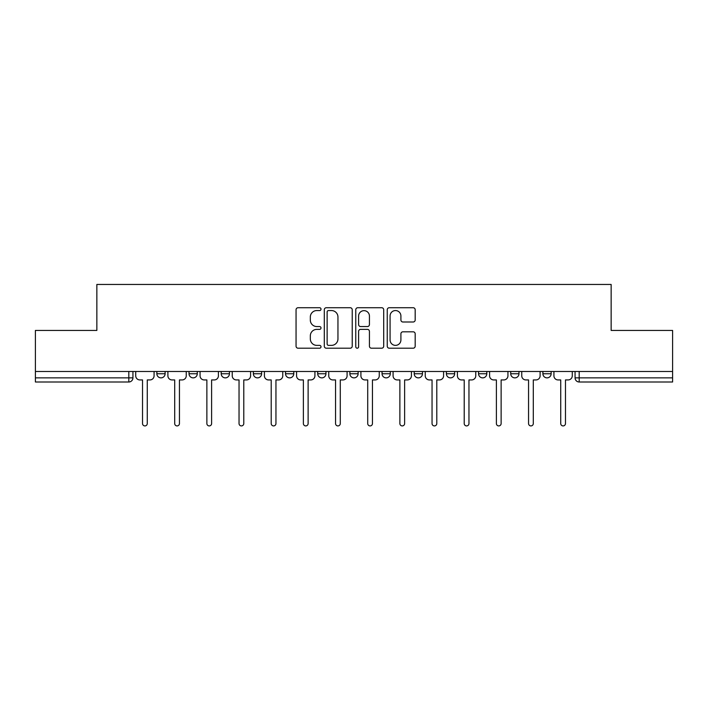<?xml version="1.0" encoding="UTF-8"?>
<svg xmlns="http://www.w3.org/2000/svg" width="708" height="708" viewBox="0 0 708 708"><rect width="100%" height="100%" fill="white"/><g stroke="black" fill="none" stroke-linecap="round" stroke-linejoin="round"><path stroke-width="1.06" d="M321.007 309.139A1.416 1.416 0 0 0 319.591 307.723L298.086 307.723A2.027 2.027 0 0 0 296.059 309.75L296.059 346.185A2.027 2.027 0 0 0 298.086 348.203L319.591 348.203A1.416 1.416 0 0 0 321.007 346.787A1.416 1.416 0 0 0 319.591 345.371L316.803 345.371A6.478 6.478 0 0 1 310.325 338.893L310.325 335.858A6.478 6.478 0 0 1 316.803 329.379L319.591 329.379A1.416 1.416 0 0 0 321.007 327.963A1.416 1.416 0 0 0 319.591 326.547L316.803 326.547A6.478 6.478 0 0 1 310.325 320.069L310.325 317.034A6.478 6.478 0 0 1 316.803 310.555L319.591 310.555A1.416 1.416 0 0 0 321.007 309.139M510.725 371.479L510.725 373.744L518.973 373.744A4.124 4.124 0 0 1 514.849 377.868A4.124 4.124 0 0 1 510.725 373.744L510.725 371.479M414.215 371.479L414.215 373.744L422.464 373.744A4.124 4.124 0 0 1 418.339 377.868A4.124 4.124 0 0 1 414.215 373.744L414.215 371.479M349.876 371.479L349.876 373.744L358.124 373.744A4.124 4.124 0 0 1 354 377.868A4.124 4.124 0 0 1 349.876 373.744L349.876 371.479M317.706 371.479L317.706 373.744L325.954 373.744A4.124 4.124 0 0 1 321.83 377.868A4.124 4.124 0 0 1 317.706 373.744L317.706 371.479M253.367 371.479L253.367 373.744L261.615 373.744A4.124 4.124 0 0 1 257.491 377.868A4.124 4.124 0 0 1 253.367 373.744L253.367 371.479M413.153 321.998A2.027 2.027 0 0 0 415.18 319.972L415.18 309.75A2.027 2.027 0 0 0 413.153 307.723L389.267 307.723A2.027 2.027 0 0 0 387.249 309.75L387.249 346.185A2.027 2.027 0 0 0 389.267 348.203L413.153 348.203A2.027 2.027 0 0 0 415.18 346.185L415.18 333.84A2.027 2.027 0 0 0 413.153 331.813L402.932 331.813A2.027 2.027 0 0 0 400.905 333.84L400.905 339.955A5.416 5.416 0 0 1 395.498 345.371A5.416 5.416 0 0 1 390.081 339.955L390.081 315.972A5.416 5.416 0 0 1 395.498 310.555A5.416 5.416 0 0 1 400.905 315.972L400.905 319.972A2.027 2.027 0 0 0 402.932 321.998L413.153 321.998M35.4 371.479L35.4 330.441L96.854 330.441L96.854 284.457L611.146 284.457L611.146 330.441L672.6 330.441L672.6 371.479L35.4 371.479L35.4 377.868L132.936 377.868L132.936 371.479L132.936 377.868A4.124 4.124 0 0 1 128.812 381.993L35.4 381.993L35.4 377.868M352.23 309.75A2.027 2.027 0 0 0 350.203 307.723L326.317 307.723A2.027 2.027 0 0 0 324.299 309.75L324.299 346.185A2.027 2.027 0 0 0 326.317 348.203L350.203 348.203A2.027 2.027 0 0 0 352.23 346.185L352.23 309.75M357.797 307.723L381.683 307.723A2.027 2.027 0 0 1 383.701 309.75L383.701 346.185A2.027 2.027 0 0 1 381.683 348.203L371.461 348.203A2.027 2.027 0 0 1 369.434 346.185L369.434 331.406A2.027 2.027 0 0 0 367.408 329.379L360.629 329.379A2.027 2.027 0 0 0 358.602 331.406L358.602 346.787A1.416 1.416 0 0 1 357.186 348.203A1.416 1.416 0 0 1 355.77 346.787L355.77 309.75A2.027 2.027 0 0 1 357.797 307.723M575.064 371.479L575.064 377.868L672.6 377.868L672.6 381.993L579.188 381.993A4.124 4.124 0 0 1 575.064 377.868M672.6 371.479L672.6 377.868M551.143 371.479L551.143 373.744A4.124 4.124 0 0 1 547.019 377.868A4.124 4.124 0 0 1 542.894 373.744A4.124 4.124 0 0 0 547.019 377.868M542.894 371.479L542.894 373.744L551.143 373.744M518.973 371.479L518.973 373.744A4.124 4.124 0 0 1 514.849 377.868M486.803 371.479L486.803 373.744A4.124 4.124 0 0 1 482.679 377.868A4.124 4.124 0 0 1 478.555 373.744L486.803 373.744M478.555 371.479L478.555 373.744M454.633 371.479L454.633 373.744A4.124 4.124 0 0 1 450.509 377.868A4.124 4.124 0 0 1 446.385 373.744L454.633 373.744L454.633 371.479M446.385 371.479L446.385 373.744M422.464 371.479L422.464 373.744M390.294 371.479L390.294 373.744A4.124 4.124 0 0 1 386.17 377.868A4.124 4.124 0 0 1 382.046 373.744L390.294 373.744L390.294 371.479M382.046 371.479L382.046 373.744M358.124 371.479L358.124 373.744L358.124 371.479M325.954 373.744L325.954 371.479L325.954 373.744A4.124 4.124 0 0 1 321.83 377.868M293.785 371.479L293.785 373.744A4.124 4.124 0 0 1 289.661 377.868A4.124 4.124 0 0 1 285.536 373.744A4.124 4.124 0 0 0 289.661 377.868A4.124 4.124 0 0 0 293.785 373.744L293.785 371.479M285.536 371.479L285.536 373.744L293.785 373.744M261.615 371.479L261.615 373.744M229.445 371.479L229.445 373.744A4.124 4.124 0 0 1 225.321 377.868A4.124 4.124 0 0 1 221.197 373.744A4.124 4.124 0 0 0 225.321 377.868A4.124 4.124 0 0 0 229.445 373.744L221.197 373.744L221.197 371.479M189.027 371.479L189.027 373.744L197.275 373.744L197.275 371.479L197.275 373.744A4.124 4.124 0 0 1 193.151 377.868A4.124 4.124 0 0 1 189.027 373.744A4.124 4.124 0 0 0 193.151 377.868M156.857 371.479L156.857 373.744L165.106 373.744L165.106 371.479L165.106 373.744A4.124 4.124 0 0 1 160.982 377.868A4.124 4.124 0 0 1 156.857 373.744A4.124 4.124 0 0 0 160.982 377.868M128.812 371.479L128.812 381.993A4.124 4.124 0 0 0 132.936 377.868M328.547 310.555A1.416 1.416 0 0 0 327.131 311.971L327.131 343.955A1.416 1.416 0 0 0 328.547 345.371L331.486 345.371A6.478 6.478 0 0 0 337.955 338.893L337.955 317.034A6.478 6.478 0 0 0 331.486 310.555L328.547 310.555M369.434 316.078A5.416 5.416 0 0 0 364.018 310.662A5.416 5.416 0 0 0 358.602 316.078L358.602 324.521A2.027 2.027 0 0 0 360.629 326.547L367.408 326.547A2.027 2.027 0 0 0 369.434 324.521L369.434 316.078M135.724 375.806L135.724 371.479L135.724 375.806A4.124 4.124 48.4 0 0 139.848 379.93L142.529 379.93L142.529 423.543A2.372 2.372 48.4 0 0 144.901 425.915A2.372 2.372 48.4 0 0 147.273 423.543L147.273 379.93L149.954 379.93A4.124 4.124 48.4 0 0 154.078 375.806L154.078 371.479M139.848 379.93L142.529 379.93L142.529 423.543M147.273 423.543L147.273 379.93L149.954 379.93M167.893 375.806L167.893 371.479L167.893 375.806A4.124 4.124 48.4 0 0 172.017 379.93L174.699 379.93L174.699 423.543A2.372 2.372 48.4 0 0 177.071 425.915A2.372 2.372 48.4 0 0 179.443 423.543L179.443 379.93L182.124 379.93A4.124 4.124 48.4 0 0 186.248 375.806L186.248 371.479M200.063 375.806L200.063 371.479L200.063 375.806A4.124 4.124 48.4 0 0 204.187 379.93L206.869 379.93L206.869 423.543A2.372 2.372 48.4 0 0 209.241 425.915A2.372 2.372 48.4 0 0 211.612 423.543L211.612 379.93L214.294 379.93A4.124 4.124 48.4 0 0 218.418 375.806L218.418 371.479M172.017 379.93L174.699 379.93L174.699 423.543M179.443 423.543L179.443 379.93L182.124 379.93M204.187 379.93L206.869 379.93L206.869 423.543M211.612 423.543L211.612 379.93L214.294 379.93M232.233 375.806L232.233 371.479L232.233 375.806A4.124 4.124 48.4 0 0 236.357 379.93L239.039 379.93L239.039 423.543A2.372 2.372 48.4 0 0 241.41 425.915A2.372 2.372 48.4 0 0 243.782 423.543L243.782 379.93L246.464 379.93A4.124 4.124 48.4 0 0 250.588 375.806L250.588 371.479M264.403 375.806L264.403 371.479L264.403 375.806A4.124 4.124 48.4 0 0 268.527 379.93L271.208 379.93L271.208 423.543A2.372 2.372 48.4 0 0 273.58 425.915A2.372 2.372 48.4 0 0 275.952 423.543L275.952 379.93L278.625 379.93A4.124 4.124 48.4 0 0 282.757 375.806L282.757 371.479M296.572 375.806L296.572 371.479L296.572 375.806A4.124 4.124 48.4 0 0 300.696 379.93L303.378 379.93L303.378 423.543A2.372 2.372 48.4 0 0 305.75 425.915A2.372 2.372 48.4 0 0 308.122 423.543L308.122 379.93L310.794 379.93A4.124 4.124 48.4 0 0 314.918 375.806L314.918 371.479M236.357 379.93L239.039 379.93L239.039 423.543M243.782 423.543L243.782 379.93L246.464 379.93M268.527 379.93L271.208 379.93L271.208 423.543M275.952 423.543L275.952 379.93L278.625 379.93M300.696 379.93L303.378 379.93L303.378 423.543M308.122 423.543L308.122 379.93L310.794 379.93M328.742 375.806L328.742 371.479L328.742 375.806A4.124 4.124 48.4 0 0 332.866 379.93L335.548 379.93L335.548 423.543A2.372 2.372 48.4 0 0 337.92 425.915A2.372 2.372 48.4 0 0 340.283 423.543L340.283 379.93L342.964 379.93A4.124 4.124 48.4 0 0 347.088 375.806L347.088 371.479M332.866 379.93L335.548 379.93L335.548 423.543M340.283 423.543L340.283 379.93L342.964 379.93M360.912 375.806L360.912 371.479L360.912 375.806A4.124 4.124 48.4 0 0 365.036 379.93L367.718 379.93L367.718 423.543A2.372 2.372 48.4 0 0 370.08 425.915A2.372 2.372 48.4 0 0 372.452 423.543L372.452 379.93L375.134 379.93A4.124 4.124 48.4 0 0 379.258 375.806L379.258 371.479M365.036 379.93L367.718 379.93L367.718 423.543M372.452 423.543L372.452 379.93L375.134 379.93M393.082 375.806L393.082 371.479L393.082 375.806A4.124 4.124 48.4 0 0 397.206 379.93L399.878 379.93L399.878 423.543A2.372 2.372 48.4 0 0 402.25 425.915A2.372 2.372 48.4 0 0 404.622 423.543L404.622 379.93L407.304 379.93A4.124 4.124 48.4 0 0 411.428 375.806L411.428 371.479M397.206 379.93L399.878 379.93L399.878 423.543M404.622 423.543L404.622 379.93L407.304 379.93M425.243 375.806L425.243 371.479L425.243 375.806A4.124 4.124 48.4 0 0 429.375 379.93L432.048 379.93L432.048 423.543A2.372 2.372 48.4 0 0 434.42 425.915A2.372 2.372 48.4 0 0 436.792 423.543L436.792 379.93L439.473 379.93A4.124 4.124 48.4 0 0 443.597 375.806L443.597 371.479M429.375 379.93L432.048 379.93L432.048 423.543M436.792 423.543L436.792 379.93L439.473 379.93M457.412 375.806L457.412 371.479L457.412 375.806A4.124 4.124 48.4 0 0 461.536 379.93L464.218 379.93L464.218 423.543A2.372 2.372 48.4 0 0 466.59 425.915A2.372 2.372 48.4 0 0 468.962 423.543L468.962 379.93L471.643 379.93A4.124 4.124 48.4 0 0 475.767 375.806L475.767 371.479M461.536 379.93L464.218 379.93L464.218 423.543M468.962 423.543L468.962 379.93L471.643 379.93M489.582 375.806L489.582 371.479L489.582 375.806A4.124 4.124 48.4 0 0 493.706 379.93L496.388 379.93L496.388 423.543A2.372 2.372 48.4 0 0 498.759 425.915A2.372 2.372 48.4 0 0 501.131 423.543L501.131 379.93L503.813 379.93A4.124 4.124 48.4 0 0 507.937 375.806L507.937 371.479M493.706 379.93L496.388 379.93L496.388 423.543M501.131 423.543L501.131 379.93L503.813 379.93M521.752 375.806L521.752 371.479L521.752 375.806A4.124 4.124 48.4 0 0 525.876 379.93L528.557 379.93L528.557 423.543A2.372 2.372 48.4 0 0 530.929 425.915A2.372 2.372 48.4 0 0 533.301 423.543L533.301 379.93L535.983 379.93A4.124 4.124 48.4 0 0 540.107 375.806L540.107 371.479M525.876 379.93L528.557 379.93L528.557 423.543M533.301 423.543L533.301 379.93L535.983 379.93M553.922 375.806L553.922 371.479L553.922 375.806A4.124 4.124 48.4 0 0 558.046 379.93L560.727 379.93L560.727 423.543A2.372 2.372 48.4 0 0 563.099 425.915A2.372 2.372 48.4 0 0 565.471 423.543L565.471 379.93L568.152 379.93A4.124 4.124 48.4 0 0 572.276 375.806L572.276 371.479M558.046 379.93L560.727 379.93L560.727 423.543M565.471 423.543L565.471 379.93L568.152 379.93M579.188 371.479L579.188 381.993"/></g></svg>
